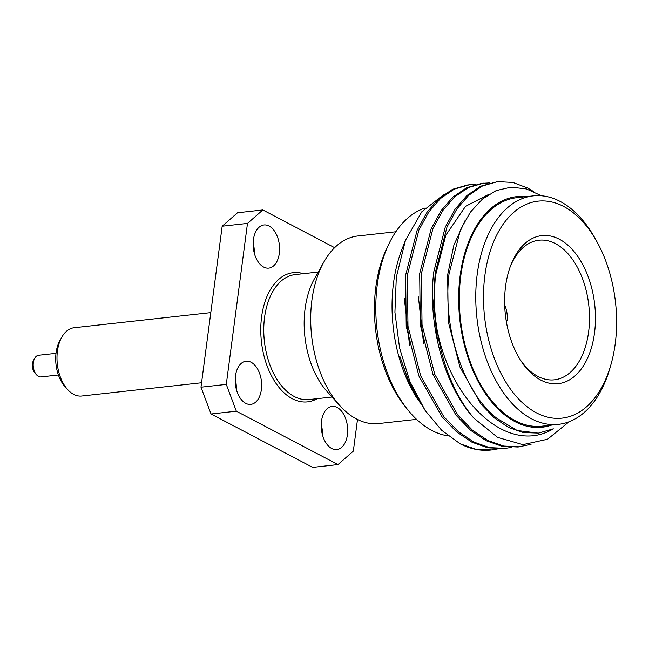 <?xml version="1.0" encoding="UTF-8"?>
<svg xmlns="http://www.w3.org/2000/svg" width="649" height="649" viewBox="0 0 649 649"><rect width="100%" height="100%" fill="white"/><g stroke="black" fill="none" stroke-linecap="round" stroke-linejoin="round"><path stroke-width="0.97" d="M594.508 333.01A74.489 44.951 -96.3 0 1 521.585 361.785A74.489 44.951 -96.3 0 1 505.579 286.29A74.489 44.951 -96.3 0 1 510.877 264.995A74.489 44.951 -96.3 0 1 566.399 243.935A74.489 44.951 -96.3 0 1 594.508 333.01M520.709 360.446A70.23 42.38 83.7 0 0 554.392 379.827A70.23 42.38 83.7 0 0 588.594 332.045A70.23 42.38 83.7 0 0 538.946 240.219A70.23 42.38 83.7 0 0 510.317 266.496M506.179 320.557L507.291 320.436A21.279 12.842 83.7 0 0 504.679 304.916M321.49 421.193A21.709 13.102 83.7 0 0 336.839 449.57A21.709 13.102 83.7 0 0 347.41 434.806A21.709 13.102 83.7 0 0 332.069 406.42A21.709 13.102 83.7 0 0 321.49 421.193M253.402 239.732A21.709 13.102 83.7 0 0 268.751 268.118A21.709 13.102 83.7 0 0 279.321 253.353A21.709 13.102 83.7 0 0 263.973 224.968A21.709 13.102 83.7 0 0 253.402 239.732M235.465 375.998A21.709 13.102 83.7 0 0 250.806 404.384A21.709 13.102 83.7 0 0 261.377 389.611A21.709 13.102 83.7 0 0 246.036 361.225A21.709 13.102 83.7 0 0 235.465 375.998M210.803 312.623L74.156 327.737A34.356 20.727 83.7 0 0 61.793 337.196A34.356 20.727 83.7 0 0 57.428 351.109A34.356 20.727 83.7 0 0 67.577 389.497A34.356 20.727 83.7 0 0 81.709 396.028L201.571 382.764M61.793 337.196L59.935 340.498A30.341 18.31 83.7 0 0 56.082 352.78A30.341 18.31 83.7 0 0 65.046 386.69L67.577 389.497M56.009 353.348L38.64 355.271A10.895 6.571 83.7 0 0 34.721 358.272A10.895 6.571 83.7 0 0 33.334 362.686A10.895 6.571 83.7 0 0 36.555 374.854A10.895 6.571 83.7 0 0 41.033 376.923L58.402 375M34.721 358.272L33.497 360.438A8.259 4.981 83.7 0 0 32.45 363.781A8.259 4.981 83.7 0 0 34.892 373.005L36.555 374.854M395.833 231.766L357.867 235.968A94.373 56.95 83.7 0 0 323.908 261.953L314.522 278.608A74.108 44.716 83.7 0 0 305.103 308.616A74.108 44.716 83.7 0 0 327.007 391.428L339.8 405.625A94.373 56.95 83.7 0 0 378.627 423.562L416.593 419.359M323.908 261.953A94.373 56.95 83.7 0 0 311.909 300.171A94.373 56.95 83.7 0 0 339.8 405.625M425.2 207.98A115.652 69.792 83.7 0 0 389.157 243.399L387.185 247.456A110.371 66.604 83.7 0 0 375.844 287.028A110.371 66.604 83.7 0 0 404.716 405.941L407.531 409.47A115.652 69.792 83.7 0 0 448.061 435.877M389.157 243.399A115.652 69.792 83.7 0 0 377.272 284.862A115.652 69.792 83.7 0 0 407.531 409.47M597.542 242.856L595.863 239.773A114.938 69.354 83.7 0 0 533.218 195.876L516.758 197.702A114.938 69.354 83.7 0 0 460.79 275.898A114.938 69.354 83.7 0 0 542.037 426.174L558.497 424.349A114.938 69.354 83.7 0 0 610.036 367.821L610.993 364.446A109.146 65.865 83.7 0 0 615.203 343.881A109.146 65.865 83.7 0 0 597.542 242.856A109.146 65.865 83.7 0 0 531.312 202.504A109.146 65.865 83.7 0 0 484.892 275.427A109.146 65.865 83.7 0 0 529.771 408.74A109.146 65.865 83.7 0 0 610.993 364.446M533.218 195.876A114.938 69.354 83.7 0 0 477.242 274.073A114.938 69.354 83.7 0 0 558.497 424.349M526.12 196.663A115.984 69.995 83.7 0 0 460.157 275.565A115.984 69.995 83.7 0 0 551.399 425.136M541.493 195.779L526.339 188.916L511.055 187.155L496.177 190.587L482.467 199.024L470.363 212.207L460.514 229.559L449.059 273.756C442.472 327.631 463.07 391.964 496.639 418.159L517.204 430.514L538.394 433.167L553.346 428.819C508.881 455.695 451.688 403.8 437.126 330.057C433.889 309.857 433.345 290.444 435.503 271.826L447.007 226.972L456.864 208.978L468.708 195.308L482.442 186.003L497.629 181.623L512.945 182.474L527.945 188.161L533.413 191.471M418.459 400.49A115.984 69.995 -96.3 0 1 393.529 282.932A115.984 69.995 -96.3 0 1 401.78 249.776L405.414 240.414L421.753 211.834L443.527 194.781M497.848 448.873L491.739 449.927L475.806 449.23L460.214 443.843L441.596 430.23L425.095 410.387L409.868 381.474L399.557 347.921L394.925 312.274L396.312 277.237L405.422 240.414M437.126 330.057A133.013 80.265 -96.3 0 0 473.867 418.143C443.762 385.117 427.521 323.713 433.743 272.02L445.246 227.166L455.103 209.173L466.956 195.503L480.682 186.198L497.629 181.623M511.907 447.323L504.038 448.564L487.829 447.818L471.993 442.22L456.539 431.836L441.985 416.78L418.938 376.087L406.217 326.342L405.633 275.135L417.137 230.273L426.993 212.28L438.838 198.618L452.572 189.305L467.759 184.933L475.709 184.47M505.798 448.37L489.589 447.623L473.746 442.026L458.291 431.642L443.746 416.585L420.698 375.893L407.978 326.147L407.385 274.941L418.889 230.079L428.746 212.085L440.598 198.424L454.324 189.11L469.519 184.738M531.117 444.273L518.097 447.015L501.888 446.261L486.044 440.663L470.59 430.287L456.044 415.23L432.997 374.53L420.276 324.784L419.692 273.578L431.187 228.724L441.052 210.73L452.897 197.061L466.631 187.756L481.818 183.375L489.768 182.913M519.857 446.82L503.648 446.066L487.805 440.468L472.35 430.092L457.805 415.036L434.749 374.335L422.028 324.589L421.444 273.383L432.948 228.529L442.805 210.536L454.649 196.866L468.383 187.561L483.57 183.18M460.214 443.843A133.013 80.265 83.7 0 0 490.887 450.025L491.739 449.927M420.722 403.856L408.643 381.685L399.727 356.123L409.219 382.569L425.095 410.387M473.867 418.143L497.605 437.385L522.916 444.638L547.537 439.251L569.108 421.753M434.213 295.149L435.349 276.214L445.782 235.254L465.528 206.341L489.03 194.262M539.019 433.094L523.07 432.55L508.565 427.44L494.408 417.964L481.087 404.213L459.954 367.05L448.264 321.62L447.648 274.86L453.902 245.071L465.317 220.076M437.661 342.104L432.453 295.344M423.602 343.662L418.402 296.901M409.551 345.219L404.343 298.451M200.987 387.193L226.29 384.395L236.341 411.19L337.975 464.579L312.68 467.377L211.039 413.989L200.987 387.193L222.177 226.209L237.534 212.758L262.837 209.96L334.633 247.683M226.29 384.395L247.48 223.41L222.177 226.209M236.341 411.19L211.039 413.989M357.494 419.497L353.332 451.128L337.975 464.579M262.837 209.96L247.48 223.41M322.366 434.506A21.709 13.102 83.7 0 0 321.239 424.292M254.278 253.045A21.709 13.102 83.7 0 0 253.142 242.84M236.333 389.311A21.709 13.102 83.7 0 0 235.206 379.097M507.291 320.436L506.058 319.787M318.221 272.045L295.181 274.592A62.872 37.942 83.7 0 0 264.565 317.369A62.872 37.942 83.7 0 0 309.005 399.573L332.045 397.026M317.215 398.664A64.997 39.224 -96.3 0 1 275.817 383.121A64.997 39.224 -96.3 0 1 261.604 316.89A64.997 39.224 -96.3 0 1 303.391 273.683M537.916 433.232L538.394 433.175"/></g></svg>

